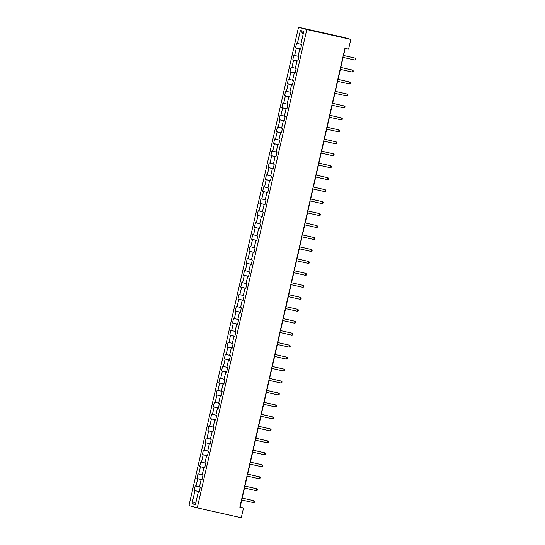 <?xml version="1.0" encoding="UTF-8"?>
<svg xmlns="http://www.w3.org/2000/svg" width="545" height="545" viewBox="0 0 545 545"><rect width="100%" height="100%" fill="white"/><g stroke="black" fill="none" stroke-linecap="round" stroke-linejoin="round"><path stroke-width="0.82" d="M298.517 27.25L188.965 505.583L197.263 507.865L306.815 29.532L298.517 27.25L342.519 37.135L350.817 39.417L306.815 29.532M199.218 491.794L198.387 491.624L199.204 491.849L200.26 487.25L199.436 487.026L201.125 479.661L201.943 479.886L202.999 475.288L202.181 475.063L203.864 467.699L204.682 467.923L205.738 463.325L204.92 463.1L206.603 455.743L207.42 455.967L208.476 451.362L207.659 451.137L209.341 443.78L210.166 444.005L211.215 439.399L210.397 439.175L212.087 431.817L212.904 432.042L213.953 427.437L213.136 427.212L214.825 419.854L215.643 420.079L216.699 415.481L215.875 415.249L217.564 407.892L218.382 408.116L219.437 403.518L218.62 403.293L220.303 395.929L221.12 396.154L222.176 391.555L221.359 391.33L223.041 383.966L223.859 384.191L224.915 379.593L224.097 379.368L225.78 372.003L226.604 372.228L227.653 367.63L226.836 367.405L228.525 360.041L229.343 360.265L230.392 355.667L229.574 355.442L231.264 348.078L232.081 348.303L233.137 343.704L232.313 343.479L234.003 336.115L234.82 336.347L235.876 331.741L235.059 331.517L236.741 324.159L237.559 324.384L238.615 319.779L237.797 319.554L239.48 312.196L240.297 312.421L241.353 307.816L240.536 307.591L242.218 300.234L243.036 300.459L244.092 295.853L243.274 295.628L244.957 288.271L245.781 288.496L246.831 283.897L246.013 283.666L247.703 276.308L248.52 276.533L249.569 271.935L248.752 271.71L250.441 264.345L251.259 264.57L252.315 259.972L251.49 259.747L253.18 252.383L253.997 252.608L255.053 248.009L254.236 247.784L255.918 240.42L256.736 240.645L257.792 236.046L256.974 235.822L258.657 228.457L259.474 228.682L260.53 224.084L259.713 223.859L261.396 216.494L262.22 216.719L263.269 212.121L262.452 211.896L264.141 204.538L264.959 204.763L266.008 200.158L265.19 199.933L266.88 192.576L267.697 192.801L268.753 188.195L267.929 187.971L269.618 180.613L270.436 180.838L271.492 176.233L270.674 176.008L272.357 168.65L273.174 168.875L274.23 164.277L273.413 164.045L275.096 156.688L275.913 156.912L276.969 152.314L276.151 152.089L277.834 144.725L278.659 144.95L279.708 140.351L278.89 140.126L280.573 132.762L281.397 132.987L282.446 128.388L281.629 128.164L283.318 120.799L284.136 121.024L285.185 116.426L284.367 116.201L286.057 108.837L286.874 109.061L287.93 104.463L287.106 104.238L288.796 96.874L289.613 97.099L290.669 92.5L289.851 92.275L291.534 84.911L292.352 85.143L293.408 80.537L292.59 80.313L294.273 72.955L295.09 73.18L296.146 68.575L295.329 68.35L297.011 60.992L297.836 61.217L298.885 56.612L298.067 56.387L299.757 49.03L300.574 49.254L301.623 44.649L300.806 44.424L303.79 31.392L300.384 30.452L303.19 34.022M198.387 491.624L195.403 504.663L191.99 503.723L194.974 490.691L194.156 490.459L199.259 491.61M300.384 30.452L297.4 43.491L296.582 43.266L295.526 47.865L296.344 48.089L294.661 55.454L293.837 55.229L292.788 59.827L293.605 60.052L291.916 67.41L291.098 67.185L290.049 71.79L290.866 72.015L289.177 79.372L288.359 79.148L287.304 83.753L288.128 83.978L286.438 91.335L285.621 91.11L284.565 95.716L285.382 95.94L283.7 103.298L282.882 103.073L281.826 107.672L282.644 107.903L280.961 115.261L280.144 115.036L279.088 119.634L279.905 119.859L278.222 127.223L277.405 126.999L276.349 131.597L277.167 131.822L275.484 139.186L274.66 138.961L273.61 143.56L274.428 143.785L272.738 151.149L271.921 150.924L270.872 155.523L271.689 155.747L270 163.112L269.182 162.887L268.126 167.485L268.951 167.71L267.261 175.074L266.444 174.85L265.388 179.448L266.205 179.673L264.523 187.037L263.705 186.806L262.649 191.411L263.467 191.636L261.784 198.993L260.966 198.768L259.911 203.374L260.728 203.598L259.045 210.956L258.221 210.731L257.172 215.336L257.989 215.561L256.3 222.919L255.482 222.694L254.433 227.299L255.251 227.524L253.561 234.881L252.744 234.657L251.688 239.255L252.512 239.487L250.823 246.844L250.005 246.619L248.949 251.218L249.767 251.443L248.084 258.807L247.267 258.582L246.211 263.18L247.028 263.405L245.345 270.77L244.528 270.545L243.472 275.143L244.289 275.368L242.607 282.732L241.782 282.508L240.733 287.106L241.551 287.331L239.868 294.695L239.044 294.47L237.995 299.069L238.812 299.294L237.123 306.658L236.305 306.433L235.249 311.031L236.074 311.256L234.384 318.621L233.567 318.389L232.511 322.994L233.335 323.219L231.645 330.577L230.828 330.352L229.772 334.957L230.59 335.182L228.907 342.539L228.089 342.315L227.033 346.92L227.851 347.145L226.168 354.502L225.351 354.277L224.295 358.882L225.112 359.107L223.43 366.465L222.605 366.24L221.556 370.838L222.374 371.063L220.684 378.428L219.867 378.203L218.817 382.801L219.635 383.026L217.946 390.39L217.128 390.166L216.072 394.764L216.896 394.989L215.207 402.353L214.389 402.128L213.333 406.727L214.151 406.952L212.468 414.316L211.651 414.091L210.595 418.689L211.412 418.914L209.73 426.279L208.912 426.054L207.856 430.652L208.674 430.877L206.991 438.241L206.167 438.017L205.118 442.615L205.935 442.84L204.246 450.197L203.428 449.972L202.379 454.578L203.196 454.803L201.507 462.16L200.689 461.935L199.634 466.54L200.458 466.765L198.768 474.123L197.951 473.898L196.895 478.503L197.712 478.728L196.03 486.086L195.212 485.861L194.156 490.459M350.817 39.417L348.589 49.159L344.924 48.335L239.827 507.191L243.499 508.015L240.134 507.088L241.755 499.997M201.984 479.729L201.521 479.743M201.957 479.832L201.125 479.661M196.03 486.086L199.47 486.903M197.712 478.728L201.548 479.634M204.722 467.767L204.259 467.78M204.695 467.869L203.864 467.699M198.768 474.123L202.209 474.94M200.458 466.765L204.286 467.671M207.461 455.804L206.998 455.818M207.434 455.906L206.603 455.743M201.507 462.16L204.947 462.978M203.196 454.803L207.025 455.709M210.2 443.841L209.736 443.855M210.179 443.943L209.341 443.78M204.246 450.197L207.686 451.015M205.935 442.84L209.764 443.746M212.938 431.878L212.482 431.892M212.918 431.981L212.087 431.817M206.991 438.241L210.424 439.052M208.674 430.877L212.502 431.783M215.677 419.916L215.221 419.936M215.657 420.025L214.825 419.854M209.73 426.279L213.163 427.089M211.412 418.914L215.248 419.82M218.416 407.953L217.959 407.973M218.395 408.062L217.564 407.892M212.468 414.316L215.909 415.127M214.151 406.952L217.986 407.858M221.161 395.997L220.698 396.011M221.134 396.099L220.303 395.929M215.207 402.353L218.647 403.164M216.896 394.989L220.725 395.895M223.9 384.034L223.436 384.048M223.872 384.136L223.041 383.966M217.946 390.39L221.386 391.201M219.635 383.026L223.464 383.932M226.638 372.072L226.175 372.085M226.611 372.174L225.78 372.003M220.684 378.428L224.124 379.238M222.374 371.063L226.202 371.969M229.377 360.109L228.92 360.122M229.356 360.211L228.525 360.041M223.43 366.465L226.863 367.276M225.112 359.107L228.941 360.013M232.116 348.146L231.659 348.16M232.095 348.248L231.264 348.078M226.168 354.502L229.602 355.32M227.851 347.145L231.679 348.051M234.854 336.183L234.398 336.197M234.834 336.285L234.003 336.115M228.907 342.539L232.347 343.357M230.59 335.182L234.425 336.088M237.6 324.221L237.136 324.234M237.572 324.323L236.741 324.159M231.645 330.577L235.086 331.394M233.335 323.219L237.164 324.125M240.338 312.258L239.875 312.271M240.311 312.36L239.48 312.196M234.384 318.621L237.824 319.431M236.074 311.256L239.902 312.162M243.077 300.295L242.614 300.309M243.05 300.397L242.218 300.234M237.123 306.658L240.563 307.469M238.812 299.294L242.641 300.2M245.815 288.332L245.352 288.353M245.795 288.441L244.957 288.271M239.868 294.695L243.302 295.506M241.551 287.331L245.379 288.237M248.554 276.376L248.098 276.39M248.534 276.478L247.703 276.308M242.607 282.732L246.04 283.543M244.289 275.368L248.118 276.274M251.293 264.414L250.836 264.427M251.272 264.516L250.441 264.345M245.345 270.77L248.779 271.58M247.028 263.405L250.864 264.311M254.031 252.451L253.575 252.464M254.011 252.553L253.18 252.383M248.084 258.807L251.524 259.618M249.767 251.443L253.602 252.349M256.777 240.488L256.314 240.502M256.75 240.59L255.918 240.42M250.823 246.844L254.263 247.655M252.512 239.487L256.341 240.386M259.515 228.525L259.052 228.539M259.488 228.628L258.657 228.457M253.561 234.881L257.002 235.699M255.251 227.524L259.079 228.43M262.254 216.563L261.791 216.576M262.227 216.665L261.396 216.494M256.3 222.919L259.74 223.736M257.989 215.561L261.818 216.467M264.993 204.6L264.536 204.613M264.972 204.702L264.141 204.538M259.045 210.956L262.479 211.773M260.728 203.598L264.557 204.504M267.731 192.637L267.275 192.651M267.711 192.739L266.88 192.576M261.784 198.993L265.217 199.811M263.467 191.636L267.302 192.542M270.47 180.674L270.013 180.688M270.449 180.777L269.618 180.613M264.523 187.037L267.963 187.848M266.205 179.673L270.041 180.579M273.215 168.712L272.752 168.732M273.188 168.814L272.357 168.65M267.261 175.074L270.702 175.885M268.951 167.71L272.779 168.616M275.954 156.749L275.491 156.769M275.927 156.858L275.096 156.688M270 163.112L273.44 163.922M271.689 155.747L275.518 156.653M278.693 144.793L278.229 144.806M278.665 144.895L277.834 144.725M272.738 151.149L276.179 151.96M274.428 143.785L278.257 144.691M281.431 132.83L280.975 132.844M281.411 132.932L280.573 132.762M275.484 139.186L278.917 139.997M277.167 131.822L280.995 132.728M284.17 120.867L283.713 120.881M284.149 120.97L283.318 120.799M278.222 127.223L281.656 128.034M279.905 119.859L283.734 120.765M286.908 108.905L286.452 108.918M286.888 109.007L286.057 108.837M280.961 115.261L284.401 116.071M282.644 107.903L286.479 108.809M289.654 96.942L289.191 96.956M289.627 97.044L288.796 96.874M283.7 103.298L287.14 104.115M285.382 95.94L289.218 96.847M292.392 84.979L291.929 84.993M292.365 85.081L291.534 84.911M286.438 91.335L289.879 92.153M288.128 83.978L291.957 84.884M295.131 73.016L294.668 73.03M295.104 73.119L294.273 72.955M289.177 79.372L292.617 80.19M290.866 72.015L294.695 72.921M297.87 61.054L297.406 61.067M297.849 61.156L297.011 60.992M291.916 67.41L295.356 68.227M293.605 60.052L297.434 60.958M300.608 49.091L300.152 49.105M300.588 49.193L299.757 49.03M294.661 55.454L298.095 56.264M296.344 48.089L300.172 48.995M297.4 43.491L300.833 44.302M243.499 508.015L241.265 517.75L197.263 507.865M242.198 498.055L244.494 488.041M244.937 486.092L247.232 476.078M247.682 474.13L249.971 464.115M250.421 462.167L252.71 452.152M253.159 450.204L255.455 440.19M255.898 438.248L258.194 428.227M258.637 426.285L260.932 416.264M261.375 414.323L263.671 404.301M264.114 402.36L266.41 392.339M266.859 390.397L269.148 380.376M269.598 378.434L271.894 368.413M272.337 366.472L274.632 356.457M275.075 354.509L277.371 344.495M277.814 342.546L280.11 332.532M280.552 330.583L282.848 320.569M283.298 318.627L285.587 308.606M286.036 306.665L288.332 296.644M288.775 294.702L291.071 284.681M291.514 282.739L293.81 272.718M294.252 270.776L296.548 260.755M296.991 258.814L299.287 248.792M299.73 246.851L302.025 236.837M302.475 234.888L304.764 224.874M305.214 222.925L307.509 212.911M307.952 210.963L310.248 200.948M310.691 199L312.987 188.986M313.43 187.044L315.725 177.023M316.168 175.081L318.464 165.06M318.914 163.119L321.203 153.097M321.652 151.156L323.948 141.135M324.391 139.193L326.687 129.172M327.129 127.23L329.425 117.209M329.868 115.267L332.164 105.253M332.607 103.305L334.903 93.29M335.352 91.342L337.641 81.328M338.091 79.379L340.38 69.365M340.829 67.416L343.125 57.402M343.568 55.461L345.183 48.396M199.238 491.692L198.782 491.706M191.99 503.723L196.057 501.781M194.974 490.691L198.809 491.597M295.526 47.865L300.629 49.009M292.788 59.827L297.89 60.972M290.049 71.79L295.152 72.935M287.304 83.753L292.406 84.897M284.565 95.716L289.668 96.86M281.826 107.672L286.929 108.823M279.088 119.634L284.19 120.786M276.349 131.597L281.452 132.748M273.61 143.56L278.713 144.704M270.872 155.523L275.968 156.667M268.126 167.485L273.229 168.63M265.388 179.448L270.49 180.593M262.649 191.411L267.752 192.555M259.911 203.374L265.013 204.518M257.172 215.336L262.274 216.481M254.433 227.299L259.536 228.444M251.688 239.255L256.79 240.406M248.949 251.218L254.052 252.369M246.211 263.18L251.313 264.332M243.472 275.143L248.575 276.288M240.733 287.106L245.836 288.25M237.995 299.069L243.097 300.213M235.249 311.031L240.352 312.176M232.511 322.994L237.613 324.139M229.772 334.957L234.875 336.102M227.033 346.92L232.136 348.064M224.295 358.882L229.397 360.027M221.556 370.838L226.659 371.99M218.817 382.801L223.92 383.953M216.072 394.764L221.175 395.915M213.333 406.727L218.436 407.871M210.595 418.689L215.697 419.834M207.856 430.652L212.959 431.797M205.118 442.615L210.22 443.759M202.379 454.578L207.482 455.722M199.634 466.54L204.736 467.685M196.895 478.503L201.997 479.648M343.296 55.427L355.381 58.138L354.945 60.059L342.859 57.341M343.302 55.399L355.381 58.138L356.035 58.88L355.858 59.65L354.945 60.059M352.199 72.022L353.119 71.613L353.296 70.843L352.077 69.951L340.564 67.362L352.642 70.101L352.199 72.022L340.121 69.304M337.818 79.352L349.904 82.063L349.461 83.984L337.375 81.266M337.825 79.325L349.904 82.063L350.558 82.806L350.381 83.576L349.461 83.984M335.08 91.315L347.158 94.026L346.722 95.94L334.637 93.229M335.086 91.288L347.158 94.026L347.812 94.769L347.642 95.539L346.722 95.94M332.341 103.271L344.42 105.989L343.984 107.903L331.898 105.192M332.341 103.243L344.42 105.989L345.074 106.731L344.896 107.501L343.984 107.903M329.596 115.233L341.681 117.952L341.245 119.866L329.16 117.155M329.602 115.206L341.681 117.952L342.335 118.694L342.158 119.457L341.245 119.866M326.857 127.196L338.942 129.914L338.506 131.829L326.421 129.117M326.864 127.169L338.942 129.914L339.596 130.657L339.419 131.42L338.506 131.829M324.118 139.159L336.204 141.877L335.761 143.791L323.682 141.08M324.125 139.132L336.204 141.877L336.858 142.62L336.681 143.383L335.761 143.791M321.38 151.122L333.465 153.84L333.022 155.754L320.937 153.036M321.387 151.094L333.465 153.84L334.119 154.582L333.942 155.345L333.022 155.754M318.641 163.084L330.726 165.796L330.284 167.717L318.198 164.999M318.648 163.057L330.726 165.796L331.374 166.545L331.203 167.308L330.284 167.717M315.902 175.047L327.981 177.759L327.545 179.68L315.46 176.962M315.909 175.02L327.981 177.759L328.635 178.501L328.465 179.271L327.545 179.68M313.157 187.01L325.242 189.721L324.806 191.642L312.721 188.924M313.164 186.983L325.242 189.721L325.896 190.464L325.719 191.234L324.806 191.642M322.068 203.605L322.981 203.196L323.158 202.427L321.945 201.534L310.425 198.945L322.504 201.684L322.068 203.605L309.982 200.887M307.68 210.935L319.765 213.647L319.322 215.561L307.244 212.85M307.687 210.908L319.765 213.647L320.419 214.389L320.242 215.159L319.322 215.561M304.941 222.891L317.026 225.61L316.584 227.524L304.505 224.812M304.948 222.871L317.026 225.61L317.68 226.352L317.503 227.122L316.584 227.524M302.203 234.854L314.288 237.572L313.845 239.487L301.76 236.775M302.209 234.827L314.288 237.572L314.942 238.315L314.765 239.085L313.845 239.487M299.464 246.817L311.542 249.535L311.106 251.449L299.021 248.738M299.471 246.79L311.542 249.535L312.196 250.278L312.026 251.041L311.106 251.449M296.725 258.78L308.804 261.498L308.368 263.412L296.282 260.701M296.725 258.752L308.804 261.498L309.458 262.24L309.281 263.003L308.368 263.412M305.629 275.375L306.542 274.966L306.719 274.203L305.507 273.304L293.987 270.715L306.065 273.461L305.629 275.375L293.544 272.657M291.241 282.705L303.327 285.423L302.891 287.338L290.805 284.619M291.248 282.678L303.327 285.423L303.981 286.166L303.803 286.929L302.891 287.338M288.503 294.668L300.588 297.379L300.145 299.3L288.067 296.582M288.509 294.641L300.588 297.379L301.242 298.122L301.065 298.892L300.145 299.3M285.764 306.631L297.849 309.342L297.406 311.263L285.321 308.545M285.771 306.603L297.849 309.342L298.503 310.085L298.326 310.854L297.406 311.263M283.025 318.593L295.111 321.305L294.668 323.226L282.583 320.508M283.032 318.566L295.111 321.305L295.758 322.047L295.588 322.817L294.668 323.226M291.929 335.189L292.849 334.78L293.019 334.01L291.807 333.118L280.287 330.529L292.365 333.267L291.929 335.189L279.844 332.47M277.541 342.519L289.627 345.23L289.191 347.145L277.105 344.433M277.548 342.492L289.627 345.23L290.281 345.973L290.103 346.743L289.191 347.145M274.803 354.475L286.888 357.193L286.452 359.107L274.367 356.396M274.809 354.448L286.888 357.193L287.542 357.936L287.365 358.705L286.452 359.107M272.064 366.438L284.149 369.156L283.707 371.07L271.628 368.359M272.071 366.41L284.149 369.156L284.803 369.898L284.626 370.661L283.707 371.07M269.325 378.4L281.411 381.119L280.968 383.033L268.889 380.321M269.332 378.373L281.411 381.119L282.065 381.861L281.888 382.624L280.968 383.033M266.587 390.363L278.672 393.081L278.229 394.996L266.144 392.284M266.594 390.336L278.672 393.081L279.326 393.824L279.149 394.587L278.229 394.996M275.491 406.958L276.41 406.55L276.581 405.787L275.368 404.887L263.855 402.299L275.927 405.044L275.491 406.958L263.405 404.24M261.103 414.289L273.188 417L272.752 418.921L260.667 416.203M261.109 414.261L273.188 417L273.842 417.749L273.665 418.512L272.752 418.921M258.364 426.251L270.449 428.963L270.013 430.884L257.928 428.166M258.371 426.224L270.449 428.963L271.103 429.705L270.926 430.475L270.013 430.884M255.625 438.214L267.711 440.925L267.275 442.847L255.189 440.128M255.632 438.187L267.711 440.925L268.365 441.668L268.188 442.438L267.275 442.847M252.887 450.177L264.972 452.888L264.529 454.809L252.451 452.091M252.894 450.15L264.972 452.888L265.626 453.631L265.449 454.401L264.529 454.809M261.791 466.772L262.71 466.363L262.888 465.594L261.668 464.694L250.155 462.112L262.234 464.851L261.791 466.772L249.705 464.054M247.41 474.102L259.495 476.814L259.052 478.728L246.967 476.017M247.416 474.075L259.495 476.814L260.142 477.556L259.972 478.326L259.052 478.728M244.671 486.058L256.75 488.776L256.314 490.691L244.228 487.979M244.671 486.031L256.75 488.776L257.404 489.519L257.226 490.289L256.314 490.691M241.925 498.021L254.011 500.739L253.575 502.654L241.49 499.942M241.932 497.994L254.011 500.739L254.665 501.482L254.488 502.245L253.575 502.654"/></g></svg>
